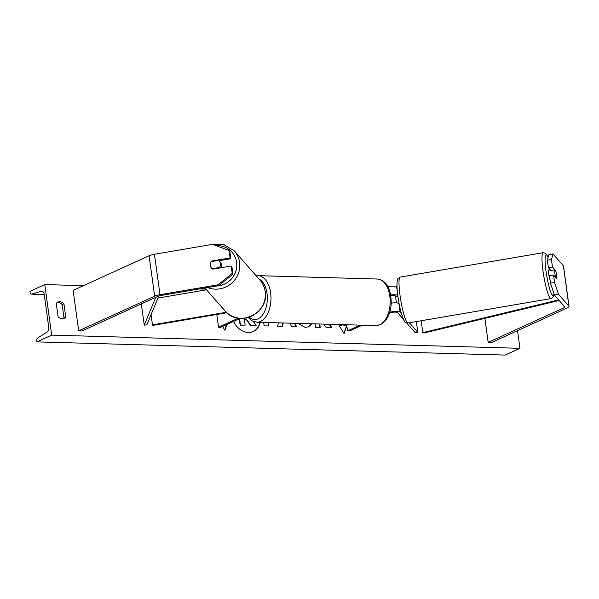 <?xml version="1.0" encoding="UTF-8"?>
<svg xmlns="http://www.w3.org/2000/svg" width="599" height="599" viewBox="0 0 599 599"><rect width="100%" height="100%" fill="white"/><g stroke="black" fill="none" stroke-linecap="round" stroke-linejoin="round"><path stroke-width="0.9" d="M226.325 312.259L152.46 324.868L151.06 314.67M206.475 289.789L157.956 298.07M226.871 312.76L152.917 325.392L152.46 324.868M240.326 318.324L220.664 327.301L218.538 327.241L216.786 314.482M218.538 327.241L238.484 318.136M230.091 257.907L229.073 250.487L229.806 251.325L230.817 258.738L230.091 257.907L211.709 261.044A5.234 5.047 -41.3 0 0 212.817 269.131L231.199 265.993L232.21 273.414L232.944 274.245L231.925 266.825L231.199 265.993M230.817 258.738L218.927 260.775M232.944 274.245L218.822 285.611L160.727 295.532A4.186 0.936 172.2 0 0 158.054 296.273L82.078 330.947L78.671 330.85L73.13 290.418L149.106 255.743A8.371 1.872 172.2 0 1 154.46 254.268L212.555 244.347L229.073 250.487M218.822 285.611L218.096 284.78L159.993 294.701A8.371 1.872 172.2 0 0 154.647 296.176L78.671 330.85M218.096 284.78L232.21 273.414M212.106 261.493L211.709 261.044M555.423 270.793L555.745 270.741A5.234 0.749 -99.7 0 1 556.666 275.203A5.234 0.749 -99.7 0 1 556.853 278.827L553.566 275.076L554.577 282.496L550.496 283.192L554.434 295.067L564.842 306.92A4.186 0.936 -7.8 0 1 564.902 307.047A4.186 0.936 -7.8 0 1 564.161 307.714L488.185 342.388L491.592 342.486L567.567 307.811A8.371 1.872 -7.8 0 0 569.05 306.478A8.371 1.872 -7.8 0 0 568.923 306.224L563.382 265.791A8.371 1.872 -7.8 0 1 563.509 266.053L569.05 306.478M550.496 283.192L549.478 275.772L553.566 275.076M548.37 267.686L552.458 266.989L551.439 259.569L552.982 253.946L548.901 254.642L547.351 260.273L548.37 267.686L550.855 270.516M554.434 295.067L558.523 294.371L568.923 306.224M488.185 342.388L484.891 318.346M547.351 260.273L551.439 259.569M552.982 253.946L563.382 265.791M558.523 294.371L554.577 282.496M552.458 266.989L555.745 270.741M399.136 303.82L398.919 303.566A7.847 1.752 -7.8 0 0 391.244 303.109M387.793 286.607A7.847 1.752 -7.8 0 1 396.635 286.891L397.032 287.34M409.409 322.764L417.817 332.348L416.342 321.581M389.762 312.154A7.847 1.752 -7.8 0 1 400.095 312.161L401.442 313.696M389.537 312.865A5.234 1.168 -7.8 0 1 397.541 312.596L403.389 319.252M406.594 322.906L415.264 332.782L417.817 332.348M396.149 296.932L395.258 295.921A5.234 1.168 172.2 0 0 390.773 295.539M346.679 324.755L347.517 330.873L349.644 330.933L362.223 325.197M347.517 330.873L360.096 325.137M397.788 295.464A7.847 1.752 172.2 0 0 390.668 294.955M219.256 261.112A5.234 5.047 138.7 0 1 219.459 267.483L212.166 268.726A5.234 5.047 138.7 0 1 211.192 261.651L218.485 260.408A5.234 5.047 138.7 0 1 219.256 261.112L220.357 262.362A5.234 5.047 138.7 0 1 221.136 267.708M219.848 267.933L219.459 267.483M233.558 321.416A17.648 13.814 65.5 0 0 248.338 332.475A17.648 13.814 65.5 0 0 253.332 331.487A17.648 13.814 65.5 0 0 260.161 322.314M51.694 335.126L44.768 284.585L29.95 291.346L30.092 292.409A2.359 1.37 -88.4 0 0 31.365 294.154A2.359 1.37 -88.4 0 0 31.62 294.116L41.361 291.256A4.448 2.583 91.6 0 1 41.84 291.196A4.448 2.583 91.6 0 1 44.236 294.491L48.669 326.837A4.448 2.583 91.6 0 1 46.962 332.16L37.632 338.008A2.359 1.37 -88.4 0 0 36.726 340.824L36.876 341.887L51.694 335.126L519.954 348.319L517.529 330.641M205.899 289.122L199.347 288.943M83.523 285.678L44.768 284.585M311.817 323.774L308.717 326.792L305.273 327.406L297.875 323.378M268.382 322.547L268.854 325.976L264.137 325.841L263.665 322.419M323.804 324.111L326.23 327.593L331.898 327.75L329.443 324.269M315.029 323.864L315.501 327.294L320.218 327.421L319.754 323.999M56.269 303.536L58.073 316.676A6.544 5.121 65.5 0 0 62.169 318.713A6.544 5.121 65.5 0 0 64.018 318.354A6.544 5.121 65.5 0 0 65.733 316.893L63.936 303.753A6.544 5.121 65.5 0 0 57.983 302.076A6.544 5.121 65.5 0 0 56.269 303.536M222.551 326.44L224.88 330.229L226.931 324.433M343.811 324.673L343.976 325.878L346.828 325.819L344.073 333.591L339.161 325.601L341.722 325.676L341.572 324.613M344.275 325.744L344.126 324.68M283.2 322.966L282.526 326.365L277.651 326.223L278.4 322.831M294.895 323.295L296.58 326.755L291.556 326.62L289.909 323.153M63.075 318.646A6.544 5.121 65.5 0 0 63.958 317.702L65.733 316.893M63.958 317.702L62.154 304.562A6.544 5.121 65.5 0 0 57.145 302.592M519.954 348.319L505.129 355.08L36.876 341.887M62.154 304.562L63.936 303.753M253.182 331.547A17.648 13.814 65.5 0 0 259.899 322.307M244.355 319.147L246.107 319.2L250.389 325.429L256.14 325.452L250.682 325.294L246.406 319.065L244.332 319.005L245.171 325.137L240.446 325.01L239.578 318.668M245.171 325.137L240.147 325.145L239.278 318.803M253.37 321.498L256.14 325.452M224.722 329.974L226.639 324.568M339.251 325.751L341.722 325.676M343.976 325.878L346.828 325.819M346.529 325.953L343.916 333.329M331.494 327.743L329.046 324.261M319.903 327.413L319.432 323.992M268.067 322.539L268.539 325.968M311.592 323.767L308.567 326.859M282.93 322.958L282.256 326.358M294.521 323.288L296.213 326.747M550.279 269.782L548.744 270.044A5.234 0.749 80.3 0 0 548.714 274.162A5.234 0.749 80.3 0 0 550.024 279.733M556.666 275.203A5.234 0.749 80.3 0 0 555.917 271.362L554.614 269.879A5.234 0.749 80.3 0 0 554.839 273.114A5.234 0.749 80.3 0 0 555.58 276.955L556.89 278.438A5.234 0.749 80.3 0 0 556.666 275.203M554.614 269.879L550.017 270.658A5.234 0.749 80.3 0 1 550.226 269.805M396.508 302.892A5.234 0.749 80.3 0 1 396.044 300.226A5.234 0.749 80.3 0 1 395.819 296.984L397.946 296.625M155.807 297.291L144.247 325.145L141.342 303.895M158.817 295.981L146.83 324.868L144.247 325.145M559.167 300.458L423.935 333.029L422.797 332.647L421.164 320.757M558.687 299.912L422.797 332.647M154.647 296.176L149.106 255.743M159.993 294.701L154.46 254.268M564.161 307.714L563.906 305.857M397.624 294.131L396.635 286.891M400.095 312.161L398.919 303.566M249.304 317.103A20.673 12.01 -88.4 0 0 258.049 318.848A20.673 12.01 -88.4 0 0 267.326 299.081A20.673 12.01 -88.4 0 0 259.008 279.029M256.177 275.802L258.102 275.667A23.286 13.537 91.6 0 1 270.928 296.101A23.286 13.537 91.6 0 1 260.52 321.431A23.286 13.537 91.6 0 1 256.784 322.225L375.977 325.579A23.286 13.537 -88.4 0 0 379.714 324.793A23.286 13.537 -88.4 0 0 390.121 299.455A23.286 13.537 -88.4 0 0 377.288 279.022C388.571 280.909 390.728 291.346 391.267 302.502C390.788 313.367 387.186 320.75 380.455 324.643L375.977 325.579M216.172 286.067A20.673 19.932 -41.3 0 0 236.59 262.369A20.673 19.932 -41.3 0 0 215.91 245.597M209.747 244.826L223.113 244.13L234.381 250.974A23.286 22.455 138.7 0 1 239.6 262.459A23.286 22.455 138.7 0 1 230.66 284.068A23.286 22.455 138.7 0 1 207.613 287.527M204.903 287.992L224.977 310.859A23.286 22.455 -41.3 0 0 251.797 315.995A23.286 22.455 -41.3 0 0 265.2 291.616A23.286 22.455 -41.3 0 0 259.981 280.13L234.381 250.974M42.319 291.286L41.361 291.256M44.236 294.476L31.62 294.116M553.97 293.675A20.673 2.943 -99.7 0 1 550.444 291.196A20.673 2.943 -99.7 0 1 546.011 271.092A20.673 2.943 -99.7 0 1 548.122 257.458M543.151 252.688A23.286 3.317 80.3 0 0 543.001 271.003A23.286 3.317 80.3 0 0 550.99 298.594L408.024 323.003A23.286 3.317 -99.7 0 1 400.035 295.412A23.286 3.317 -99.7 0 1 400.184 277.09L543.151 252.688L545.831 253.482L548.167 257.315M258.102 275.667L377.288 279.022M248.158 317.463L251.917 320.787L256.784 322.225M259.981 280.13C262.856 283.454 264.608 287.303 265.237 291.698C269.453 313.165 238.38 328.012 224.977 310.859M31.365 294.154L44.244 294.513M408.024 323.003C406.04 323.003 404.774 322.284 404.228 320.854C401.667 315.943 399.555 307.751 397.901 296.288C396.231 284.982 397.264 278.475 397.923 278.737L400.184 277.09M554.075 293.982L553.259 296.947L550.99 298.594"/></g></svg>
